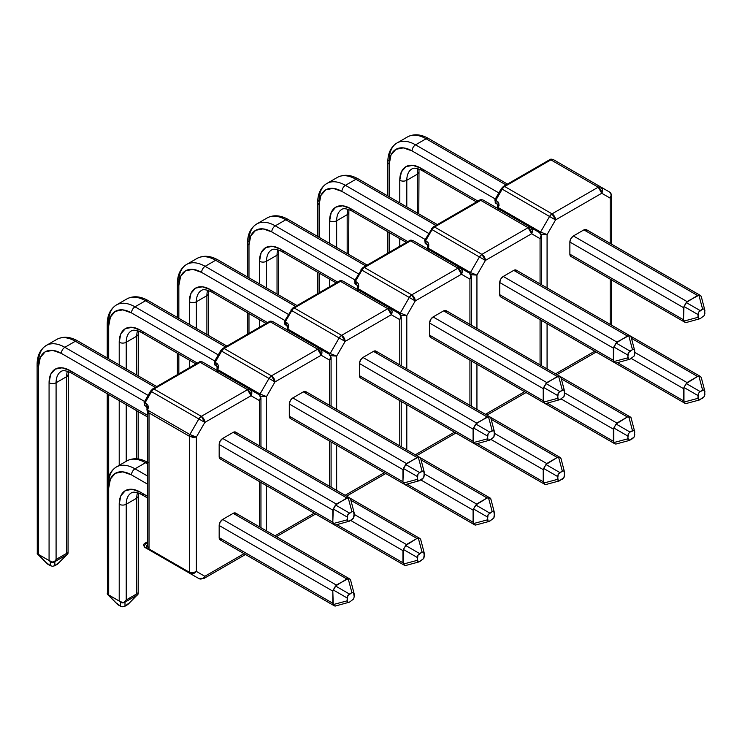 <?xml version="1.0" encoding="UTF-8"?>
<svg xmlns="http://www.w3.org/2000/svg" width="742" height="742" viewBox="0 0 742 742"><rect width="100%" height="100%" fill="white"/><g stroke="black" fill="none" stroke-linecap="round" stroke-linejoin="round"><path stroke-width="1.11" d="M610.212 324.384L610.212 279.14L610.212 324.384M502.937 187.531A2.476 1.428 60 0 1 503.456 186.4A2.476 1.428 60 0 1 504.699 186.52L550.889 159.855L598.237 187.188L552.039 213.854L504.699 186.52L550.889 159.855L598.237 187.188L601.743 193.263L610.212 198.151L610.212 243.395L610.212 198.151L601.743 193.263L555.545 219.929L547.077 234.593L547.077 287.933L547.077 234.593L555.545 219.929L601.743 193.263L602.421 191.464L602.467 189.637L600.714 186.938L553.365 159.604A2.476 2.022 -60 0 0 553.263 159.549M547.077 323.688L547.077 368.932L547.077 323.688M555.554 373.82L594.732 351.198L555.554 373.82M570.96 337.471L570.858 337.415A4.962 2.866 120 0 0 570.904 337.443L685.218 403.444L683.512 400.782L683.512 388.632L631.247 358.46L683.512 388.632L683.966 387.472L697.888 395.514L698.519 399.882L702.618 398.25L704.26 396.562L704.9 394.299L704.26 389.93L700.16 391.563L698.519 393.251L697.888 398.352L683.966 402.081L683.966 387.472L687.018 382.557L697.545 376.482L631.488 338.343L697.545 376.482L698.89 376.222L702.618 390.144L700.16 391.563L686.239 383.531L697.545 376.482L700.698 376.63L701.171 377.539L700.698 376.63L698.89 376.222L702.618 390.144L704.26 389.93L704.9 391.461L704.26 396.562L699.493 399.957L685.942 403.583M700.698 295.631L701.171 296.55L700.698 295.631L698.89 295.233L700.698 295.631L586.384 229.64A4.962 2.866 120 0 0 583.908 229.881L697.545 295.492L698.89 295.233L702.618 309.154L700.16 310.573L686.239 302.532L697.545 295.492L583.908 229.881L573.38 235.956L687.018 301.567L698.89 295.233L702.618 309.154L704.26 308.941L704.9 310.471L704.26 315.573L700.16 318.67L698.519 318.884L697.888 317.353L683.966 321.082L685.218 322.445L686.239 322.399L685.218 322.445L683.512 319.793L683.966 306.483L697.888 314.515L698.519 318.884L700.16 318.67L704.26 315.573L704.9 313.31L704.26 308.941L702.618 309.154L698.519 312.252L697.888 317.353L683.966 321.082L683.512 319.793L569.875 254.181L683.512 319.793L683.512 307.642L569.875 242.031L569.875 254.181A4.962 2.866 120 0 0 570.904 256.454L569.875 254.181L569.875 242.031L570.904 238.572L573.38 235.956L583.908 229.881L585.243 229.417L587.145 230.512M630.561 336.135L631.025 337.044L630.561 336.135L628.752 335.727L630.561 336.135L516.246 270.134A4.962 2.866 120 0 0 513.761 270.376L627.398 335.987L628.752 335.727L632.481 349.649L630.023 351.068L616.101 343.027L627.398 335.987L513.761 270.376L503.243 276.451L616.88 342.062L628.752 335.727L632.481 349.649L634.122 349.436L634.762 350.966L634.122 356.067L630.023 359.165L628.381 359.378L627.741 357.848L613.819 361.586L615.081 362.949L616.101 362.894L615.081 362.949L613.374 360.287L613.819 346.978L627.741 355.01L628.381 359.378L630.023 359.165L634.122 356.067L634.762 353.804L634.122 349.436L632.481 349.649L628.381 352.747L627.741 357.848L613.819 361.586L613.374 360.287L499.737 294.676L613.374 360.287L613.374 348.137L499.737 282.526L499.737 294.676A4.962 2.866 120 0 0 500.767 296.948L499.737 294.676L499.737 282.526L500.767 279.075L503.243 276.451L513.761 270.376L515.106 269.912L517.007 271.006M634.762 352.385L687.018 382.557L634.762 352.385M617.455 362.643L683.512 400.782L617.455 362.643M426.084 138.763L506.025 184.916L426.084 138.763A37.202 21.481 -120 0 0 407.488 136.927A37.202 21.481 60 0 1 426.084 138.763A4.962 2.866 -60 0 1 428.57 138.522A4.962 2.866 120 0 0 426.084 138.763L415.566 144.838L426.084 138.763M387.806 195.981L387.806 162.053A4.962 2.866 0 0 0 389.262 164.075A32.24 18.615 60 0 1 412.06 150.914L495.322 198.986L412.06 150.914A4.962 2.866 -60 0 1 415.566 144.838L498.828 192.911L415.566 144.838A37.202 21.481 -120 0 0 396.97 143.002A37.202 21.481 60 0 1 415.566 144.838A4.962 2.866 120 0 0 412.06 150.914L403.333 147.881L395.94 149.318L390.997 155.004L389.262 164.075L389.262 196.825L389.262 164.075A4.962 2.866 180 0 1 387.806 162.053A4.962 2.866 180 0 1 389.262 160.031A37.202 21.481 60 0 1 396.97 143.002L407.488 136.927C413.86 133.634 420.89 134.163 428.57 138.522L507.472 184.081M399.78 180.278L401.385 171.903L405.948 166.653L412.775 165.327L420.825 168.128L477.969 201.119L420.825 168.128A4.962 2.866 120 0 0 421.855 170.4A4.962 2.866 -60 0 1 420.825 168.128A29.754 17.177 -120 0 0 399.78 180.278L399.78 180.278A4.962 2.866 0 0 0 406.802 180.278L406.802 206.944L406.802 180.278A24.801 14.321 60 0 1 411.931 168.926A24.801 14.321 60 0 0 406.802 180.278A4.962 2.866 180 0 1 399.78 180.278L399.78 202.9L399.78 180.278M417.319 213.019L417.319 174.203L406.802 180.278L417.319 174.203L417.319 213.019M418.089 168.712A24.801 14.321 -120 0 0 417.319 174.203A4.962 2.866 0 0 0 418.776 172.181A4.962 2.866 180 0 1 417.319 174.203A24.801 14.321 -120 0 1 418.089 168.712M389.262 232.571L389.262 252.326L389.262 232.571M399.78 246.251L399.78 238.646L399.78 246.251M610.212 193.263A2.476 1.428 -60 0 0 609.692 192.132C611.649 193.597 611.816 195.6 610.212 198.151L611.297 194.729L609.692 192.132L553.365 159.604A4.962 2.866 120 0 0 550.889 159.855A2.476 1.428 -120 0 0 549.646 159.734A2.476 1.428 60 0 1 550.889 159.855A4.962 2.866 -60 0 1 553.365 159.604C551.501 158.992 550.258 159.029 549.646 159.734L503.456 186.4A2.476 1.428 -120 0 1 504.699 186.52A4.962 2.866 120 0 0 502.213 189.145L495.712 200.396L498.392 202.353L498.865 203.809L498.346 207.639L540.584 232.033L549.562 216.478L502.213 189.145A4.962 2.866 -60 0 1 504.699 186.52L552.039 213.854A4.962 2.866 60 0 1 555.545 219.929L552.039 213.854L549.562 216.478A4.962 2.866 -60 0 1 552.039 213.854L598.237 187.188A4.962 2.866 -60 0 1 600.714 186.938L598.237 187.188A4.962 2.866 -120 0 1 601.743 193.263A4.962 4.053 120 0 0 600.714 186.947A4.962 4.053 120 0 1 600.714 186.947L553.365 159.604M494.858 199.904L495.712 200.396L502.213 189.145L555.545 219.929L549.562 216.478L540.584 232.033L498.346 207.639L498.652 209.012L498.346 207.639C499.31 204.616 499.023 202.538 497.465 201.416L495.202 200.108M498.707 204.152A2.476 1.428 -60 0 1 497.465 204.273L495.712 203.262L495.712 200.396A2.476 1.428 120 0 0 495.712 203.262L494.803 199.876L501.304 188.616L503.456 186.4M497.455 204.263A2.476 1.428 -60 0 1 497.465 201.416A2.476 1.428 120 0 0 497.418 204.245A2.476 1.428 120 0 0 497.455 204.263L497.947 207.853L497.576 206.582L499.051 205.608L498.142 206.155M540.157 233.053A2.476 1.428 -60 0 1 540.584 232.033L547.077 234.593L540.584 232.033A2.476 1.428 120 0 0 540.157 233.053M609.692 192.132L600.714 186.938L609.692 192.132L611.658 195.536L610.212 198.151L611.658 195.536L611.658 244.229M541.094 234.24L547.077 234.593L541.103 234.249M569.875 242.031L683.512 307.642L687.018 301.567L573.38 235.956A4.962 2.866 120 0 0 569.875 242.031M497.947 207.853L497.576 206.582M424.331 170.15A4.962 2.866 -60 0 1 421.855 170.4L476.512 201.954M686.239 403.398L685.218 403.444L686.239 403.398M701.181 296.188L704.9 310.471M683.966 306.483L697.888 314.515L698.519 312.252L700.16 310.573L686.239 302.532L683.966 306.483M700.16 318.67L685.942 322.594M701.181 377.177L704.9 391.461M683.966 387.472L697.888 395.514L698.519 393.251L700.16 391.563L686.239 383.531L683.966 387.472M700.16 399.669L698.519 399.882L697.888 398.352L683.966 402.081L685.218 403.444M540.065 364.878L540.065 319.635L540.065 364.878M432.799 228.035A2.476 1.428 60 0 1 433.309 226.894A2.476 1.428 60 0 1 434.552 227.015L480.751 200.349L528.091 227.683L481.901 254.358L434.552 227.015L480.751 200.349L528.091 227.683L531.597 233.758L540.065 238.646L540.065 283.889L540.065 238.646L531.597 233.758L485.407 260.433L476.939 275.096L476.939 328.437L476.939 275.096L485.407 260.433L531.597 233.758L532.283 231.958L532.329 230.131L530.576 227.442L483.228 200.099A2.476 2.022 -60 0 0 483.125 200.052M476.939 364.183L476.939 409.426L476.939 364.183M485.407 414.314L524.585 391.693L485.407 414.314M500.813 377.966L500.711 377.91A4.962 2.866 120 0 0 500.767 377.938L615.081 443.939L613.374 441.277L613.374 429.126L561.11 398.955L613.374 429.126L613.819 427.967L627.741 436.008L628.381 440.377L632.481 438.745L634.122 437.057L634.762 434.793L634.122 430.425L630.023 432.057L628.381 433.745L627.741 438.847L613.819 442.575L613.819 427.967L616.88 423.051L627.398 416.976L561.342 378.847L627.398 416.976L628.752 416.726L632.481 430.638L630.023 432.057L616.101 424.025L627.398 416.976L630.561 417.125L631.025 418.034L630.561 417.125L628.752 416.726L632.481 430.638L634.122 430.425L634.762 431.955L634.122 437.057L629.346 440.451L615.795 444.078M560.414 376.63L560.887 377.539L560.414 376.63L558.605 376.222L560.414 376.63L446.1 310.629A4.962 2.866 120 0 0 443.623 310.879L557.261 376.482L558.605 376.222L562.334 390.144L559.876 391.563L545.964 383.531L557.261 376.482L443.623 310.879L433.096 316.945L546.733 382.557L558.605 376.222L562.334 390.144L563.976 389.93L564.616 391.461L563.976 396.562L559.876 399.66L558.234 399.873L557.604 398.352L543.682 402.081L544.934 403.444L545.964 403.398L544.934 403.444L543.227 400.782L543.682 387.472L557.604 395.514L558.234 399.873L559.876 399.66L563.976 396.562L564.616 394.299L563.976 389.93L559.876 391.563L558.234 393.251L557.604 398.352L543.682 402.081L543.227 400.782L429.59 335.171L543.227 400.782L543.227 388.632L429.59 323.02L429.59 335.171A4.962 2.866 120 0 0 430.62 337.443L429.59 335.171L429.59 323.02L430.62 319.57L433.096 316.945L443.623 310.879L444.968 310.406L446.86 311.501M564.616 392.88L616.88 423.051L564.616 392.88M547.318 403.138L613.374 441.277L547.318 403.138M355.947 179.267L435.879 225.41L355.947 179.267A37.202 21.481 -120 0 0 337.341 177.421A37.202 21.481 60 0 1 355.947 179.267A4.962 2.866 -60 0 1 358.423 179.017A4.962 2.866 120 0 0 355.947 179.267L345.42 185.333L355.947 179.267M317.669 236.475L317.669 202.547A4.962 2.866 0 0 0 319.116 204.569A32.24 18.615 60 0 1 341.914 191.408L425.175 239.48L341.914 191.408A4.962 2.866 -60 0 1 345.42 185.333L428.681 233.405L345.42 185.333A37.202 21.481 -120 0 0 326.823 183.497A37.202 21.481 60 0 1 345.42 185.333A4.962 2.866 120 0 0 341.914 191.408L333.195 188.375L325.794 189.813L320.859 195.498L319.116 204.569L319.116 237.319L319.116 204.569A4.962 2.866 180 0 1 317.669 202.547A4.962 2.866 180 0 1 319.116 200.525A37.202 21.481 60 0 1 326.823 183.497L337.341 177.421C343.722 174.129 350.743 174.658 358.423 179.017L437.335 224.576M329.643 220.773L331.247 212.398L335.801 207.148L342.628 205.822L350.688 208.623L407.822 241.614L350.688 208.623A4.962 2.866 120 0 0 351.708 210.895A4.962 2.866 -60 0 1 350.688 208.623A29.754 17.177 -120 0 0 329.643 220.773L329.643 220.773A4.962 2.866 0 0 0 336.655 220.773L336.655 247.438L336.655 220.773A24.801 14.321 60 0 1 341.793 209.42A24.801 14.321 60 0 0 336.655 220.773A4.962 2.866 180 0 1 329.643 220.773L329.643 243.395L329.643 220.773M347.173 253.514L347.173 214.698L336.655 220.773L347.173 214.698L347.173 253.514M347.942 209.216A24.801 14.321 -120 0 0 347.173 214.698A4.962 2.866 0 0 0 348.629 212.676A4.962 2.866 180 0 1 347.173 214.698A24.801 14.321 -120 0 1 347.942 209.216M319.116 273.065L319.116 292.821L319.116 273.065M329.643 286.746L329.643 279.14L329.643 286.746M540.065 233.758A2.476 1.428 -60 0 0 539.555 232.626C541.502 234.092 541.679 236.095 540.065 238.646L541.159 235.223L539.555 232.626L483.228 200.099A4.962 2.866 120 0 0 480.751 200.349A2.476 1.428 -120 0 0 479.508 200.229A2.476 1.428 60 0 1 480.751 200.349A4.962 2.866 -60 0 1 483.228 200.099C481.354 199.487 480.12 199.533 479.508 200.229L433.309 226.894A2.476 1.428 -120 0 1 434.552 227.015A4.962 2.866 120 0 0 432.076 229.64L425.574 240.9L428.245 242.847L428.728 244.303L428.199 248.143L470.437 272.527L479.415 256.973L432.076 229.64A4.962 2.866 -60 0 1 434.552 227.015L481.901 254.358A4.962 2.866 60 0 1 485.407 260.433L481.901 254.358L479.415 256.973A4.962 2.866 -60 0 1 481.901 254.358L528.091 227.683A4.962 2.866 -60 0 1 530.576 227.442L528.091 227.683A4.962 2.866 -120 0 1 531.597 233.758A4.962 4.053 120 0 0 530.576 227.442L483.228 200.099M431.556 229.343L424.665 240.371L425.574 240.9L432.076 229.64L485.407 260.433L479.415 256.973L470.437 272.527L428.199 248.143L428.505 249.507L428.199 248.143C429.173 245.12 428.876 243.042 427.327 241.911L425.055 240.603M428.57 244.647A2.476 1.428 -60 0 1 427.327 244.777L425.574 243.756L425.574 240.9A2.476 1.428 120 0 0 425.574 243.756L424.665 240.371M427.327 244.777L427.309 244.758A2.476 1.428 -60 0 1 427.327 241.911A2.476 1.428 120 0 0 427.271 244.739A2.476 1.428 120 0 0 427.309 244.767L427.809 248.347L427.429 247.077L428.904 246.103L428.004 246.65M470.02 273.548A2.476 1.428 -60 0 1 470.437 272.527L476.939 275.096L470.437 272.527A2.476 1.428 120 0 0 470.02 273.548M539.555 232.626L530.576 227.442L539.555 232.626L541.521 236.03L540.065 238.646L541.521 236.03L541.521 284.724M470.957 274.744L476.939 275.096L470.957 274.744M499.737 282.526L613.374 348.137L616.88 342.062L503.243 276.451A4.962 2.866 120 0 0 499.737 282.526M427.809 248.347L427.429 247.077M354.194 210.645A4.962 2.866 -60 0 1 351.708 210.895L406.375 242.448M616.101 443.892L615.081 443.939L616.101 443.892M631.043 336.683L634.762 350.966M613.819 346.978L627.741 355.01L628.381 352.747L630.023 351.068L616.101 343.027L613.819 346.978M630.023 359.165L615.795 363.088M631.043 417.681L634.762 431.955M613.819 427.967L627.741 436.008L628.381 433.745L630.023 432.057L616.101 424.025L613.819 427.967M630.023 440.164L628.381 440.377L627.741 438.847L613.819 442.575L615.081 443.939M469.927 405.373L469.927 360.139L469.927 405.373M362.662 268.53A2.476 1.428 60 0 1 363.172 267.389A2.476 1.428 60 0 1 364.415 267.519L410.604 240.844L457.953 268.177L411.754 294.852L364.415 267.519L410.604 240.844L457.953 268.177L461.459 274.252L469.927 279.14L469.927 324.384L469.927 279.14L461.459 274.252L415.26 300.927L406.802 315.591L406.802 368.932L406.802 315.591L415.26 300.927L461.459 274.252L462.136 272.453L462.183 270.626L460.43 267.936L413.081 240.603A2.476 2.022 -60 0 0 412.979 240.547M406.802 404.678L406.802 449.921L406.802 404.678M415.27 454.809L454.447 432.187L415.27 454.809M430.675 418.469L430.573 418.405A4.962 2.866 120 0 0 430.62 418.432L544.934 484.433L543.227 481.771L543.227 469.621L490.963 439.45L543.227 469.621L543.682 468.462L557.604 476.503L558.234 480.872L562.334 479.239L563.976 477.551L564.616 475.288L563.976 470.929L562.334 471.142L558.234 474.24L557.604 479.341L543.682 483.07L543.682 468.462L546.733 463.546L557.261 457.48L491.204 419.341L557.261 457.48L558.605 457.22L562.334 471.142L559.876 472.561L545.964 464.52L557.261 457.48L560.414 457.619L560.887 458.528L560.414 457.619L558.605 457.22L562.334 471.142L563.976 470.929L564.616 472.45L563.976 477.551L559.208 480.946L545.658 484.582M490.276 417.125L490.74 418.034L490.276 417.125L488.468 416.716L490.276 417.125L375.962 351.124A4.962 2.866 120 0 0 373.476 351.374L487.114 416.976L488.468 416.716L492.196 430.638L489.739 432.057L475.817 424.025L487.114 416.976L373.476 351.374L362.959 357.449L476.596 423.051L488.468 416.716L492.196 430.638L493.838 430.425L494.478 431.955L493.838 437.057L489.739 440.164L488.097 440.377L487.457 438.847L473.535 442.575L474.797 443.939L475.817 443.892L474.797 443.939L473.09 441.277L473.535 427.967L487.457 436.008L488.097 440.377L492.196 438.745L493.838 437.057L494.478 434.793L493.838 430.425L489.739 432.057L488.097 433.745L487.457 438.847L473.535 442.575L473.09 441.277L359.453 375.665L473.09 441.277L473.09 429.126L359.453 363.524L359.453 375.665A4.962 2.866 120 0 0 360.482 377.938L359.453 375.665L359.453 363.515L360.482 360.065L362.959 357.449L373.476 351.374L374.821 350.901L376.723 351.996M494.478 433.374L546.733 463.546L494.478 433.374M477.171 443.633L543.227 481.771L477.171 443.633M285.8 219.762L365.741 265.914L285.8 219.762A37.202 21.481 -120 0 0 267.203 217.916A37.202 21.481 60 0 1 285.8 219.762A4.962 2.866 -60 0 1 288.286 219.511A4.962 2.866 120 0 0 285.8 219.762L275.282 225.837L285.8 219.762M247.522 276.97L247.522 243.042A4.962 2.866 0 0 0 248.978 245.073A32.24 18.615 60 0 1 271.776 231.912L355.038 279.975L271.776 231.912A4.962 2.866 -60 0 1 275.282 225.837L358.544 273.9L275.282 225.837A37.202 21.481 -120 0 0 256.686 223.991A37.202 21.481 60 0 1 275.282 225.837A4.962 2.866 120 0 0 271.776 231.912L263.048 228.879L255.656 230.308L250.713 236.002L248.978 245.073L248.978 277.814L248.978 245.073A4.962 2.866 180 0 1 247.522 243.042A4.962 2.866 180 0 1 248.978 241.02A37.202 21.481 60 0 1 256.686 223.991L267.203 217.916C273.575 214.624 280.606 215.152 288.286 219.511L367.188 265.07M259.496 261.267L261.101 252.892L265.664 247.642L272.49 246.316L280.541 249.117L337.684 282.108L280.541 249.117A4.962 2.866 120 0 0 281.57 251.39A4.962 2.866 -60 0 1 280.541 249.117A29.754 17.177 -120 0 0 259.496 261.267L259.496 261.267A4.962 2.866 0 0 0 266.517 261.267L266.517 287.933L266.517 261.267A24.801 14.321 60 0 1 271.646 249.915A24.801 14.321 60 0 0 266.517 261.267A4.962 2.866 180 0 1 259.496 261.267L259.496 283.889L259.496 261.267M277.035 294.008L277.035 255.192L266.517 261.267L277.035 255.192L277.035 294.008M277.805 249.711A24.801 14.321 -120 0 0 277.035 255.192A4.962 2.866 0 0 0 278.491 253.17A4.962 2.866 180 0 1 277.035 255.192A24.801 14.321 -120 0 1 277.805 249.711M248.978 313.569L248.978 333.325L248.978 313.569M259.496 327.25L259.496 319.635L259.496 327.25M469.927 274.252A2.476 1.428 -60 0 0 469.408 273.121C471.365 274.586 471.532 276.59 469.927 279.14L471.012 275.718L469.408 273.121L413.081 240.603A4.962 2.866 120 0 0 410.604 240.844A2.476 1.428 -120 0 0 409.361 240.723A2.476 1.428 60 0 1 410.604 240.844A4.962 2.866 -60 0 1 413.081 240.603C411.216 239.981 409.974 240.028 409.361 240.723L363.172 267.389A2.476 1.428 -120 0 1 364.415 267.519A4.962 2.866 120 0 0 361.929 270.134L355.427 281.394L358.108 283.342L358.581 284.798L358.061 288.638L400.3 313.022L409.278 297.468L361.929 270.134A4.962 2.866 -60 0 1 364.415 267.519L411.754 294.852A4.962 2.866 60 0 1 415.26 300.927L411.754 294.852L409.278 297.468A4.962 2.866 -60 0 1 411.754 294.852L457.953 268.177A4.962 2.866 -60 0 1 460.43 267.936L457.953 268.177A4.962 2.866 -120 0 1 461.459 274.252A4.962 4.053 120 0 0 460.43 267.936L413.081 240.603M361.419 269.838L354.528 280.866L355.427 281.394L361.929 270.134L415.26 300.927L409.278 297.468L400.3 313.022L358.061 288.638L358.367 290.001L358.061 288.638C359.026 285.614 358.738 283.537 357.18 282.405L354.917 281.097M358.423 285.141A2.476 1.428 -60 0 1 357.18 285.271L355.427 284.26L355.427 281.394A2.476 1.428 120 0 0 355.427 284.26L354.518 280.866M357.171 285.262A2.476 1.428 -60 0 1 357.18 282.405A2.476 1.428 120 0 0 357.134 285.234A2.476 1.428 120 0 0 357.171 285.262L357.663 288.842L357.292 287.571L358.766 286.598L357.857 287.145M399.873 314.042A2.476 1.428 -60 0 1 400.3 313.022L406.802 315.591L400.3 313.022A2.476 1.428 120 0 0 399.873 314.042M469.408 273.121L460.43 267.936L469.408 273.121L471.374 276.525L469.927 279.14L471.374 276.525L471.374 325.219M400.819 315.239L406.802 315.591L400.819 315.239M429.59 323.02L543.227 388.632L546.733 382.557L433.096 316.945A4.962 2.866 120 0 0 429.59 323.02M357.663 288.842L357.292 287.571M284.047 251.139A4.962 2.866 -60 0 1 281.57 251.39L336.228 282.943M545.964 484.387L544.934 484.433L545.964 484.387M560.896 377.177L564.616 391.461M543.682 387.472L557.604 395.514L558.234 393.251L559.876 391.563L545.964 383.531L543.682 387.472M559.876 399.66L545.658 403.583M560.896 458.176L564.616 472.45M543.682 468.462L557.604 476.503L558.234 474.24L559.876 472.561L545.964 464.52L543.682 468.462M559.876 480.658L558.234 480.872L557.604 479.341L543.682 483.07L544.934 484.433M399.78 445.868L399.78 400.634L399.78 445.868M292.515 309.024A2.476 1.428 60 0 1 293.025 307.884A2.476 1.428 60 0 1 294.268 308.013L340.467 281.339L387.806 308.672L341.617 335.347L294.268 308.013L340.467 281.339L387.806 308.672L391.312 314.747L399.78 319.635L399.78 364.878L399.78 319.635L391.312 314.747L345.123 341.422L336.655 356.086L336.655 409.426L336.655 356.086L345.123 341.422L391.312 314.747L391.999 312.957L392.045 311.121L390.292 308.431L342.943 281.097A2.476 2.022 -60 0 0 342.841 281.042M336.655 445.181L336.655 490.416L336.655 445.181M345.123 495.304L384.3 472.691L345.123 495.304M360.529 458.964L360.427 458.899A4.962 2.866 120 0 0 360.482 458.936L474.797 524.928L473.09 522.266L473.09 510.116L420.825 479.944L473.09 510.116L473.535 508.966L487.457 516.998L488.097 521.366L489.739 521.153L493.838 518.055L494.478 515.792L493.838 511.423L492.196 511.637L488.097 514.735L487.457 519.836L473.535 523.564L473.535 508.966L476.596 504.05L487.114 497.975L421.057 459.836L487.114 497.975L488.468 497.715L492.196 511.637L489.739 513.056L475.817 505.014L487.114 497.975L490.276 498.114L490.74 499.032L490.276 498.114L488.468 497.715L492.196 511.637L493.838 511.423L494.478 512.954L493.838 518.055L489.071 521.441L475.511 525.076M420.13 457.619L420.603 458.528L420.13 457.619L418.321 457.22L420.13 457.619L305.815 391.618A4.962 2.866 120 0 0 303.339 391.869L416.976 457.471L418.321 457.22L422.059 471.133L419.601 472.552L405.679 464.52L416.976 457.471L303.339 391.869L292.821 397.944L406.449 463.546L418.321 457.22L422.059 471.133L423.701 470.92L424.331 472.45L423.701 477.551L419.601 480.658L417.95 480.872L417.319 479.341L403.398 483.07L404.65 484.433L405.679 484.387L404.65 484.433L402.943 481.771L403.398 468.462L417.319 476.503L417.95 480.872L422.059 479.239L423.701 477.551L424.331 475.288L423.701 470.92L419.601 472.552L417.95 474.24L417.319 479.341L403.398 483.07L402.943 481.771L289.306 416.169L402.943 481.771L402.943 469.621L289.306 404.019L289.306 416.169A4.962 2.866 120 0 0 290.335 418.432L289.306 416.169L289.306 404.019L290.335 400.559L292.821 397.944L303.339 391.869L304.684 391.396L306.576 392.499M424.331 473.869L476.596 504.05L424.331 473.869M407.033 484.127L473.09 522.266L407.033 484.127M215.662 260.257L295.594 306.409L215.662 260.257A37.202 21.481 -120 0 0 197.066 258.411A37.202 21.481 60 0 1 215.662 260.257A4.962 2.866 -60 0 1 218.139 260.006A4.962 2.866 120 0 0 215.662 260.257L205.135 266.332L215.662 260.257M177.384 317.474L177.384 283.537A4.962 2.866 0 0 0 178.841 285.568A32.24 18.615 60 0 1 201.629 272.407L284.891 320.479L201.629 272.407A4.962 2.866 -60 0 1 205.135 266.332L288.406 314.404L205.135 266.332A37.202 21.481 -120 0 0 186.539 264.486A37.202 21.481 60 0 1 205.135 266.332A4.962 2.866 120 0 0 201.629 272.407L192.911 269.374L185.509 270.811L180.575 276.497L178.841 285.568L178.841 318.309L178.841 285.568A4.962 2.866 180 0 1 177.384 283.537A4.962 2.866 180 0 1 178.841 281.515A37.202 21.481 60 0 1 186.539 264.486L197.066 258.411C203.438 255.118 210.459 255.647 218.139 260.006L297.05 305.565M189.358 301.762L190.963 293.387L195.517 288.137L202.343 286.811L210.403 289.612L267.537 322.603L210.403 289.612A4.962 2.866 120 0 0 211.424 291.884A4.962 2.866 -60 0 1 210.403 289.612A29.754 17.177 -120 0 0 189.358 301.762L189.358 301.762A4.962 2.866 0 0 0 196.37 301.762L196.37 328.437L196.37 301.762A24.801 14.321 60 0 1 201.509 290.41A24.801 14.321 60 0 0 196.37 301.762A4.962 2.866 180 0 1 189.358 301.762L189.358 324.384L189.358 301.762M206.897 334.503L206.897 295.687L196.37 301.762L206.897 295.687L206.897 334.503M207.658 290.205A24.801 14.321 -120 0 0 206.897 295.687A4.962 2.866 0 0 0 208.344 293.665A4.962 2.866 180 0 1 206.897 295.687A24.801 14.321 -120 0 1 207.658 290.205M178.841 354.064L178.841 373.82L178.841 354.064M189.358 367.744L189.358 360.139L189.358 367.744M399.78 314.747A2.476 1.428 -60 0 0 399.27 313.616C401.218 315.081 401.394 317.094 399.78 319.635L400.875 316.222L399.27 313.616L342.943 281.097A4.962 2.866 120 0 0 340.467 281.339A2.476 1.428 -120 0 0 339.224 281.218A2.476 1.428 60 0 1 340.467 281.339A4.962 2.866 -60 0 1 342.943 281.097C341.07 280.476 339.836 280.522 339.224 281.218L293.025 307.884A2.476 1.428 -120 0 1 294.268 308.013A4.962 2.866 120 0 0 291.792 310.629L285.29 321.889L287.961 323.837L288.443 325.293L287.915 329.133L330.153 353.517L339.131 337.962L291.792 310.629A4.962 2.866 -60 0 1 294.268 308.013L341.617 335.347A4.962 2.866 60 0 1 345.123 341.422L341.617 335.347L339.131 337.962A4.962 2.866 -60 0 1 341.617 335.347L387.806 308.672A4.962 2.866 -60 0 1 390.292 308.431L387.806 308.672A4.962 2.866 -120 0 1 391.312 314.747A4.962 4.053 120 0 0 390.292 308.431L342.943 281.097M291.272 310.332L284.381 321.36L285.29 321.889L291.792 310.629L345.123 341.422L339.131 337.962L330.153 353.517L287.915 329.133L288.23 330.496L287.915 329.133C288.888 326.109 288.592 324.031 287.043 322.9L284.78 321.592M288.286 325.645A2.476 1.428 -60 0 1 287.043 325.766L285.29 324.755L285.29 321.889A2.476 1.428 120 0 0 285.29 324.755L284.381 321.36M287.043 325.766L287.024 325.747A2.476 1.428 -60 0 1 287.043 322.9A2.476 1.428 120 0 0 286.996 325.729A2.476 1.428 120 0 0 287.024 325.757L287.525 329.337L287.154 328.066L288.629 327.101L287.72 327.639M329.736 354.537A2.476 1.428 -60 0 1 330.153 353.517L336.655 356.086L330.153 353.517A2.476 1.428 120 0 0 329.736 354.537M399.27 313.616L390.292 308.431L399.27 313.616L401.237 317.019L399.78 319.635L401.237 317.019L401.237 365.723M330.672 355.733L336.655 356.086L330.672 355.733M359.453 363.515L473.09 429.126L476.596 423.051L362.959 357.449A4.962 2.866 120 0 0 359.453 363.524M287.525 329.337L287.154 328.066M213.909 291.643A4.962 2.866 -60 0 1 211.424 291.884L266.09 323.447M475.817 524.882L474.797 524.928L475.817 524.882M490.759 417.672L494.478 431.955M473.535 427.967L487.457 436.008L488.097 433.745L489.739 432.057L475.817 424.025L473.535 427.967M489.739 440.164L475.511 444.078M490.759 498.67L494.478 512.954M473.535 508.966L487.457 516.998L488.097 514.735L489.739 513.056L475.817 505.014L473.535 508.966M489.739 521.153L488.097 521.366L487.457 519.836L473.535 523.564L474.797 524.928M329.643 486.372L329.643 441.128L329.643 486.372M222.377 349.519A2.476 1.428 60 0 1 222.888 348.388A2.476 1.428 60 0 1 224.13 348.508L270.32 321.833L317.669 349.176L271.47 375.842L224.13 348.508L270.32 321.833L317.669 349.176L321.175 355.242L329.643 360.139L329.643 405.373L329.643 360.139L321.175 355.242L274.976 381.917L266.517 396.58L266.517 449.921L266.517 396.58L274.976 381.917L321.175 355.242L321.861 353.452L321.898 351.615L320.145 348.925L272.806 321.592A2.476 2.022 -60 0 0 272.694 321.536M266.517 485.676L266.517 530.91L266.517 485.676M274.985 535.807L314.163 513.186L274.985 535.807M290.391 499.459L290.289 499.394A4.962 2.866 120 0 0 290.335 499.431L404.65 565.423L402.943 562.77L402.943 550.62L350.678 520.439L402.943 550.62L403.398 549.46L417.319 557.492L417.95 561.861L419.601 561.648L423.701 558.55L424.331 556.287L423.701 551.918L422.059 552.131L417.95 555.229L417.319 560.331L403.398 564.059L403.398 549.46L406.449 544.545L416.976 538.469L350.92 500.331L416.976 538.469L418.321 538.21L422.059 552.131L419.601 553.551L405.679 545.509L416.976 538.469L420.13 538.609L420.603 539.527L420.13 538.609L418.321 538.21L422.059 552.131L423.701 551.918L424.331 553.449L423.701 558.55L418.924 561.935L405.373 565.571M349.992 498.114L350.465 499.023L349.992 498.114L348.183 497.715L349.992 498.114L235.678 432.113A4.962 2.866 120 0 0 233.192 432.363L346.829 497.975L348.183 497.715L351.912 511.637L349.454 513.056L335.532 505.014L346.829 497.975L233.192 432.363L222.674 438.439L336.312 504.041L348.183 497.715L351.912 511.637L353.554 511.423L354.194 512.945L353.554 518.046L349.454 521.153L347.812 521.366L347.173 519.836L333.26 523.564L334.512 524.928L335.532 524.882L334.512 524.928L332.806 522.266L333.26 508.956L347.173 516.998L347.812 521.366L351.912 519.734L353.554 518.046L354.194 515.783L353.554 511.423L351.912 511.637L347.812 514.735L347.173 519.836L333.26 523.564L332.806 522.266L219.168 456.664L332.806 522.266L332.806 510.116L219.168 444.514L219.168 456.664A4.962 2.866 120 0 0 220.198 458.927L219.168 456.664L219.168 444.514L220.198 441.054L222.674 438.439L233.192 432.363L235.678 432.113L236.438 432.994M354.194 514.373L406.449 544.545L354.194 514.373M336.887 524.631L402.943 562.77L336.887 524.631M145.515 300.751L225.457 346.904L145.515 300.751A37.202 21.481 -120 0 0 126.919 298.905A37.202 21.481 60 0 1 145.515 300.751A4.962 2.866 -60 0 1 148.001 300.501A4.962 2.866 120 0 0 145.515 300.751L134.998 306.826L145.515 300.751M107.238 357.969L107.238 324.041A4.962 2.866 0 0 0 108.694 326.063A32.24 18.615 60 0 1 131.492 312.901L214.753 360.974L131.492 312.901A4.962 2.866 -60 0 1 134.998 306.826L218.259 354.899L134.998 306.826A37.202 21.481 -120 0 0 116.401 304.981A37.202 21.481 60 0 1 134.998 306.826A4.962 2.866 120 0 0 131.492 312.901L122.764 309.868L115.372 311.306L110.428 316.992L108.694 326.063L108.694 358.803L108.694 326.063A4.962 2.866 180 0 1 107.238 324.041A4.962 2.866 180 0 1 108.694 322.009A37.202 21.481 60 0 1 116.401 304.981L126.919 298.905C133.291 295.613 140.321 296.151 148.001 300.501L226.904 346.06M119.212 342.257L120.816 333.891L125.379 328.641L132.206 327.315L140.257 330.107L197.4 363.098L140.257 330.107A4.962 2.866 120 0 0 141.286 332.379A4.962 2.866 -60 0 1 140.257 330.107A29.754 17.177 -120 0 0 119.212 342.257L119.212 342.257A4.962 2.866 0 0 0 126.233 342.257L126.233 368.932L126.233 342.257A24.801 14.321 60 0 1 131.362 330.904A24.801 14.321 60 0 0 126.233 342.257A4.962 2.866 180 0 1 119.212 342.257L119.212 364.878L119.212 342.257M136.751 458.769L136.751 410.753L136.751 458.769M136.751 375.007L136.751 336.182L126.233 342.257L136.751 336.182L136.751 375.007M126.233 404.678L126.233 461.292L126.233 404.678M137.52 330.7A24.801 14.321 -120 0 0 136.751 336.182A4.962 2.866 0 0 0 138.207 334.16A4.962 2.866 180 0 1 136.751 336.182A24.801 14.321 -120 0 1 137.52 330.7M108.694 394.558L108.694 476.726L108.694 394.558M119.212 465.345L119.212 400.634L119.212 465.345M329.643 355.251A2.476 1.428 -60 0 0 329.123 354.11C331.08 355.576 331.247 357.588 329.643 360.139L330.728 356.716L329.123 354.11L272.806 321.592A4.962 2.866 120 0 0 270.32 321.833A2.476 1.428 -120 0 0 269.077 321.713A2.476 1.428 60 0 1 270.32 321.833A4.962 2.866 -60 0 1 272.806 321.592C270.932 320.98 269.689 321.017 269.077 321.713L222.888 348.388A2.476 1.428 -120 0 1 224.13 348.508A4.962 2.866 120 0 0 221.645 351.124L215.143 362.384L217.823 364.331L218.296 365.787L217.777 369.627L260.015 394.011L268.994 378.457L221.645 351.124A4.962 2.866 -60 0 1 224.13 348.508L271.47 375.842A4.962 2.866 60 0 1 274.976 381.917L271.47 375.842L268.994 378.457A4.962 2.866 -60 0 1 271.47 375.842L317.669 349.176A4.962 2.866 -60 0 1 320.145 348.925L317.669 349.176A4.962 2.866 -120 0 1 321.175 355.242A4.962 4.053 120 0 0 320.145 348.925L272.806 321.592M214.29 361.892L215.143 362.384L221.645 351.124L274.976 381.917L268.994 378.457L260.015 394.011L217.777 369.627L218.083 370.991L217.777 369.627C218.742 366.604 218.454 364.526 216.905 363.394L214.633 362.087M218.139 366.14A2.476 1.428 -60 0 1 216.905 366.26L215.143 365.25L215.143 362.384A2.476 1.428 120 0 0 215.143 365.25L214.243 361.864L220.736 350.604L222.888 348.388M216.887 366.251A2.476 1.428 -60 0 1 216.905 363.394A2.476 1.428 120 0 0 216.85 366.233A2.476 1.428 120 0 0 216.887 366.251L217.378 369.831L217.007 368.561L218.482 367.596L217.573 368.143M259.589 395.041A2.476 1.428 -60 0 1 260.015 394.011L266.517 396.58L260.015 394.011A2.476 1.428 120 0 0 259.589 395.041M329.123 354.11L320.145 348.925L329.123 354.11L331.09 357.514L329.643 360.139L331.09 357.514L331.09 406.217M260.535 396.228L266.517 396.58L260.535 396.228M289.306 404.019L402.943 469.621L406.449 463.546L292.821 397.944A4.962 2.866 120 0 0 289.306 404.019M217.378 369.831L217.007 368.561M143.762 332.138A4.962 2.866 -60 0 1 141.286 332.379L195.944 363.942M405.679 565.376L404.65 565.423L405.679 565.376M420.612 458.176L424.331 472.45M403.398 468.462L417.319 476.503L417.95 474.24L419.601 472.552L405.679 464.52L403.398 468.462M419.601 480.658L405.373 484.572M420.612 539.165L424.331 553.449M403.398 549.46L417.319 557.492L417.95 555.229L419.601 553.551L405.679 545.509L403.398 549.46M419.601 561.648L417.95 561.861L417.319 560.331L403.398 564.059L404.65 565.423M152.231 390.014A2.476 1.428 60 0 1 152.75 388.882A2.476 1.428 60 0 1 153.984 389.003L200.182 362.337L247.522 389.671L201.332 416.336L153.984 389.003L200.182 362.337L247.522 389.671L251.037 395.746L259.496 400.634L259.496 445.868L259.496 400.634L251.037 395.746L204.838 422.411L196.37 437.075L196.37 571.414L204.838 576.302L203.623 577.786L202.056 578.741L198.856 578.565L151.507 551.232A4.962 2.866 120 0 0 151.526 551.241A4.962 2.866 -60 0 1 151.507 551.232A2.476 2.022 120 0 1 151.489 551.223L198.856 578.565L151.507 551.232A2.476 2.022 -60 0 0 151.507 551.232L145.005 547.485A2.476 1.428 -60 0 1 144.625 545.491A2.476 1.428 -60 0 1 146.248 543.311L147.575 542.541L146.248 543.311L147.575 544.072L146.248 543.311A2.476 1.428 -120 0 0 145.005 543.19L145.005 543.19A2.476 1.428 60 0 1 146.248 543.311A2.476 1.428 120 0 0 144.625 545.491A2.476 1.428 120 0 0 145.005 547.485L198.856 578.565L145.005 547.485A2.476 2.022 120 0 1 144.996 547.475M259.496 526.866L259.496 481.623L259.496 526.866M201.332 578.324A4.962 2.866 120 0 1 198.856 578.565L198.856 578.565A4.962 4.053 -60 0 0 204.838 576.302L244.016 553.68L204.838 576.302L196.37 571.414L196.37 437.075L204.838 422.411L251.037 395.746L251.761 392.11L250.008 389.42L202.659 362.087A2.476 2.022 -60 0 0 202.557 362.031M221.329 540.148L219.437 539.054L219.168 537.653L219.168 525.503L220.198 522.053L222.674 519.428L233.192 513.353L234.537 512.889L236.438 513.983M150.988 391.322L151.507 391.618L150.598 391.099L144.096 402.359L145.005 402.878L151.507 391.618L198.856 418.952L189.869 434.506A2.476 1.428 120 0 0 189.358 436.24A2.476 1.428 -60 0 1 189.869 434.506L147.63 410.122L189.869 434.506L198.856 418.952L151.507 391.618L145.005 402.878L147.677 404.835L148.159 406.291L147.241 410.335L148.929 412.895L189.358 436.24L189.358 572.249A2.476 1.428 120 0 0 189.869 573.38A2.476 1.428 -60 0 1 189.358 572.249L148.929 548.904L189.358 572.249L189.358 436.24L148.929 412.895A7.439 4.294 60 0 1 149.021 414.138L149.021 547.782A7.439 4.294 60 0 1 148.929 548.904L147.213 548.709M349.992 579.112L350.465 580.021L349.992 579.112L348.183 578.704L349.992 579.112L235.678 513.112A4.962 2.866 120 0 0 233.192 513.353L346.829 578.964L348.183 578.704L351.912 592.626L349.454 594.045L335.532 586.004L346.829 578.964L233.192 513.353L222.674 519.428L336.312 585.039L348.183 578.704L351.912 592.626L353.554 592.413L354.194 593.943L354.194 596.781L353.554 592.413L351.912 592.626L347.812 595.724L347.173 600.825L347.812 602.356L349.454 602.142L353.554 599.044L354.194 596.781L353.554 599.044L349.454 602.142L335.226 606.066M219.168 525.503L219.168 537.653L332.806 603.265L332.806 591.114L219.168 525.503L332.806 591.114L333.26 589.955L347.173 597.987L347.173 600.825L333.26 604.563L332.806 591.114L336.312 585.039L222.674 519.428A4.962 2.866 120 0 0 219.168 525.503M75.378 341.246L155.31 387.398L75.378 341.246A37.202 21.481 -120 0 0 56.782 339.4A37.202 21.481 60 0 1 75.378 341.246A4.962 2.866 -60 0 1 77.854 341.005A4.962 2.866 120 0 0 75.378 341.246L64.86 347.321L75.378 341.246M156.766 386.563L77.854 341.005C70.175 336.645 63.153 336.107 56.782 339.4L46.254 345.475A37.202 21.481 60 0 0 38.556 362.504A4.962 2.866 180 0 0 37.1 364.535A4.962 2.866 0 0 0 38.556 366.557A4.962 2.866 180 0 1 37.1 364.535L37.285 553.782L38.556 554.469L38.556 366.557A32.24 18.615 60 0 1 61.345 353.396L144.607 401.468L61.345 353.396A4.962 2.866 -60 0 1 64.86 347.321L148.122 395.393L64.86 347.321A37.202 21.481 -120 0 0 46.254 345.475A37.202 21.481 60 0 1 64.86 347.321A4.962 2.866 120 0 0 61.345 353.396L52.626 350.363L45.225 351.801L40.291 357.486L38.556 366.557L38.556 554.469L49.074 560.544L49.074 382.751L50.679 374.385L55.233 369.136L62.068 367.809L70.119 370.61L147.575 415.325L70.119 370.61A4.962 2.866 120 0 0 71.139 372.874A4.962 2.866 -60 0 1 70.119 370.61A29.754 17.177 -120 0 0 49.074 382.751L49.074 382.751A4.962 2.866 0 0 0 56.086 382.751L56.086 559.459L66.613 553.384L66.613 376.686L56.086 382.751A24.801 14.321 60 0 1 61.224 371.399A24.801 14.321 60 0 0 56.086 382.751A4.962 2.866 180 0 1 49.074 382.751L49.074 560.544L37.805 554.126L47.84 564.282L50.308 565.701L52.58 566.285L54.862 565.701L58.321 562.965M46.839 562.965L50.308 565.701L50.308 561.648L49.074 560.544L52.617 562.065L55.093 560.924L56.086 559.459L56.086 382.751L66.613 376.686L66.613 553.384L56.086 559.459L54.862 561.648L54.862 565.701L57.319 564.282L66.901 554.701L54.862 561.648L66.901 554.701L67.383 553.829L66.613 553.384L67.856 553.745L67.884 552.252M67.374 371.195A24.801 14.321 -120 0 0 66.613 376.686A4.962 2.866 0 0 0 68.06 374.654A4.962 2.866 180 0 1 66.613 376.686A24.801 14.321 -120 0 1 67.374 371.195M145.515 462.739L147.575 463.926L145.515 462.739A37.202 21.481 -120 0 0 126.919 460.893A37.202 21.481 60 0 1 145.515 462.739A4.962 2.866 -60 0 1 147.575 462.322A4.962 2.866 120 0 0 145.515 462.739L134.998 468.814L145.515 462.739M107.238 393.714L107.238 486.019A4.962 2.866 0 0 0 108.694 488.051A4.962 2.866 180 0 1 107.238 486.019L107.423 594.277L108.694 594.963L108.694 488.051A32.24 18.615 60 0 1 131.492 474.889L147.575 484.174L131.492 474.889A4.962 2.866 -60 0 1 134.998 468.814L147.575 476.067L134.998 468.814A37.202 21.481 -120 0 0 116.401 466.968A37.202 21.481 60 0 1 134.998 468.814A4.962 2.866 120 0 0 131.492 474.889L122.764 471.856L115.372 473.285L110.428 478.98L108.694 488.051L108.694 594.963L119.212 601.039L119.212 504.245L120.816 495.869L125.379 490.62L132.206 489.293L140.257 492.094L147.575 496.324L140.257 492.094A4.962 2.866 120 0 0 141.286 494.367A4.962 2.866 -60 0 1 140.257 492.094A29.754 17.177 -120 0 0 119.212 504.245A4.962 2.866 0 0 0 126.233 504.245L126.233 599.953L136.751 593.878L136.751 498.17L126.233 504.245A24.801 14.321 60 0 1 131.362 492.892A24.801 14.321 60 0 0 126.233 504.245A4.962 2.866 180 0 1 119.212 504.245L119.212 601.039L107.942 594.62L117.987 604.776L120.445 606.195L122.727 606.78L124.999 606.195L128.468 603.459M116.401 466.968C110.363 470.845 107.302 477.189 107.238 486.019A4.962 2.866 180 0 1 108.694 483.997A37.202 21.481 60 0 1 116.401 466.968L126.919 460.893C133.291 457.601 140.321 458.129 148.001 462.489M116.976 603.459L120.445 606.195L120.445 602.142L119.212 601.039L122.764 602.56L124.118 602.263L126.233 599.953L126.233 504.245L136.751 498.17L136.751 593.878L126.233 599.953L124.999 602.142L124.999 606.195L127.457 604.776L137.038 595.195L124.999 602.142L137.038 595.195L137.52 594.323L136.751 593.878L138.003 594.24L138.021 592.747M137.52 492.688A24.801 14.321 -120 0 0 136.751 498.17A4.962 2.866 0 0 0 138.207 496.148A4.962 2.866 180 0 1 136.751 498.17A24.801 14.321 -120 0 1 137.52 492.688M259.496 395.746A2.476 1.428 -60 0 0 258.986 394.605C260.934 396.07 261.11 398.083 259.496 400.634L260.59 397.211L258.986 394.605L202.659 362.087A4.962 2.866 120 0 0 200.182 362.337A2.476 1.428 -120 0 0 198.939 362.207A2.476 1.428 60 0 1 200.182 362.337A4.962 2.866 -60 0 1 202.659 362.087C200.785 361.475 199.552 361.512 198.939 362.207L152.75 388.882A2.476 1.428 -120 0 1 153.984 389.003A4.962 2.866 120 0 0 151.507 391.618A4.962 2.866 -60 0 1 153.984 389.003L201.332 416.336A4.962 2.866 60 0 1 204.838 422.411L201.332 416.336L198.856 418.952A4.962 2.866 -60 0 1 201.332 416.336L247.522 389.671A4.962 2.866 -60 0 1 250.008 389.42L247.522 389.671A4.962 2.866 -120 0 1 251.037 395.746A4.962 4.053 120 0 0 250.008 389.42L202.659 362.087M148.215 549.33L147.241 548.737L148.929 548.904A7.439 4.294 -120 0 0 149.021 547.782L149.021 414.138A7.439 4.294 -120 0 0 148.929 412.895L147.63 410.122C148.604 407.098 148.317 405.021 146.758 403.889A2.476 1.428 120 0 0 146.712 406.727A2.476 1.428 120 0 0 146.749 406.746A2.476 1.428 -60 0 1 146.758 403.889L145.005 402.878A2.476 1.428 120 0 0 145.005 405.744L144.495 402.581M148.001 406.635A2.476 1.428 -60 0 1 146.758 406.755L145.005 405.744L144.096 402.359M148.344 408.091L147.435 408.638L148.344 408.091M147.241 410.335L146.758 406.755M146.758 548.496A2.476 1.428 -60 0 1 146.313 546.78A2.476 1.428 -60 0 1 147.575 544.628A2.476 1.428 120 0 0 146.313 546.78A2.476 1.428 120 0 0 146.758 548.496M147.426 545.732L146.87 546.78L147.241 548.737M258.986 394.605L250.008 389.42L258.986 394.605L260.952 398.009L259.496 400.634L260.952 398.009L260.952 446.712M203.623 421.706L198.856 418.952L203.623 421.706M193.226 436.101L196.37 437.075L189.869 434.506L193.226 436.101M189.358 436.24L196.37 437.075L192.864 437.326L189.358 436.24M192.864 572.843L196.37 571.414C194.033 573.01 191.696 573.288 189.358 572.249L192.864 572.843M189.869 573.38C192.178 574.354 194.339 573.696 196.37 571.414L193.226 573.649L189.869 573.38M204.838 576.302A4.962 2.866 60 0 1 203.809 578.565A4.962 2.866 -120 0 0 204.838 576.302M219.168 444.514L332.806 510.116L336.312 504.041L222.674 438.439A4.962 2.866 120 0 0 219.168 444.514M149.021 547.782A4.962 2.866 180 0 1 147.575 545.75A4.962 2.866 0 0 0 149.021 547.782M149.021 414.138A4.962 2.866 180 0 1 147.575 412.116A4.962 2.866 0 0 0 149.021 414.138M146.87 409.065L147.435 408.638M37.1 553.096L38.259 554.701A3.719 1.66 135 0 1 37.907 554.497A3.719 1.66 -45 0 0 38.259 554.701L47.256 563.846L37.304 553.81M107.238 593.6L108.406 595.195A3.719 1.66 135 0 1 108.054 594.991A3.719 1.66 -45 0 0 108.406 595.195L117.403 604.34L107.442 594.314M73.625 372.632A4.962 2.866 -60 0 1 71.139 372.874L147.575 417.004M143.762 494.116A4.962 2.866 -60 0 1 141.286 494.367L147.575 497.993M219.168 537.653A4.962 2.866 120 0 0 220.198 539.926L334.512 605.926L332.806 603.265L219.168 537.653M335.532 605.871L334.512 605.926L335.532 605.871M350.474 498.67L354.194 512.945M333.26 508.956L347.173 516.998L347.812 514.735L349.454 513.056L335.532 505.014L333.26 508.956M349.454 521.153L335.226 525.076M350.474 579.66L354.194 593.943M333.26 589.955L347.173 597.987L347.812 595.724L349.454 594.045L335.532 586.004L333.26 589.955M349.454 602.142L347.812 602.356L347.173 600.825L333.26 604.563L334.512 605.926M67.856 553.745L66.901 554.701A3.719 1.66 45 0 0 67.262 554.487A3.719 1.66 -135 0 1 66.901 554.701L57.347 564.263M52.617 562.065L50.308 561.648A3.719 3.58 -0 0 0 54.862 561.648L55.093 560.924M54.834 565.71L54.862 561.648A3.719 3.58 180 0 1 50.308 561.648L50.326 565.71M122.764 602.56L120.445 602.142A3.719 3.58 0 0 0 124.999 602.142L125.231 601.419M124.981 606.214L124.999 602.142A3.719 3.58 180 0 1 120.445 602.142L120.473 606.214M138.003 594.24L137.038 595.195A3.719 1.66 45 0 0 137.4 594.982A3.719 1.66 -135 0 1 137.038 595.195L127.485 604.758M611.658 325.219L611.658 279.984M557.001 374.654L596.178 352.042M497.594 207.278L498.281 209.634M387.806 231.736L387.806 253.17M387.806 162.053C387.871 153.223 390.923 146.87 396.97 143.002M421.855 170.4C416.893 168.1 413.591 167.609 411.931 168.926M419.007 169.037L418.776 213.854M630.607 336.163L700.698 376.63M570.904 256.454L685.218 322.445M431.167 229.111L433.309 226.894M541.521 365.723L541.521 320.479M486.863 415.149L526.041 392.537M427.457 247.772L428.143 250.128M317.669 272.231L317.669 293.665M317.669 202.547C317.734 193.718 320.785 187.364 326.823 183.497M351.708 210.895C346.755 208.604 343.444 208.112 341.793 209.42M348.87 209.532L348.629 254.358M560.46 376.658L630.561 417.125M500.767 296.948L615.081 362.949M361.02 269.606L363.172 267.389M471.374 406.217L471.374 360.974M416.716 455.653L455.894 433.031M357.31 288.267L357.996 290.623M247.522 312.725L247.522 334.16M247.522 243.042C247.587 234.212 250.638 227.868 256.686 223.991M281.57 251.39C276.608 249.099 273.306 248.607 271.646 249.915M278.723 250.026L278.491 294.852M490.323 417.152L560.414 457.619M430.62 337.443L544.934 403.444M290.883 310.11L293.025 307.884M401.237 446.712L401.237 401.468M346.579 496.148L385.757 473.526M287.173 328.762L287.729 330.209M177.384 353.22L177.384 374.654M177.384 283.537C177.449 274.716 180.501 268.363 186.539 264.486M211.424 291.884C206.471 289.593 203.16 289.102 201.509 290.41M208.585 290.521L208.344 335.347M420.185 457.647L490.276 498.114M360.482 377.938L474.797 443.939M331.09 487.206L331.09 441.963M276.432 536.642L315.61 514.021M217.026 369.256L217.712 371.621M107.238 324.041C107.302 315.211 110.363 308.858 116.401 304.981M141.286 332.379C136.324 330.088 133.022 329.596 131.362 330.904M138.448 331.015L138.207 375.842M138.207 411.597L138.207 458.927M350.038 498.142L420.13 538.609M290.335 418.432L404.65 484.433M145.005 547.485C143.243 545.546 143.243 544.118 145.005 543.19L147.575 541.706M150.598 391.099L152.75 388.882M260.952 527.701L260.952 482.458M198.856 578.565L203.809 578.565L245.472 554.515M146.888 409.76L147.575 412.116L147.575 545.889M37.1 364.535C37.165 355.706 40.216 349.352 46.254 345.475M71.139 372.874C66.186 370.583 62.875 370.091 61.224 371.399M68.301 371.51L68.06 553.124M141.286 494.367C136.324 492.076 133.022 491.584 131.362 492.892M138.448 493.003L138.207 593.619M220.198 458.927L334.512 524.928M67.93 553.662L57.904 563.846M138.068 594.157L128.041 604.34"/></g></svg>
